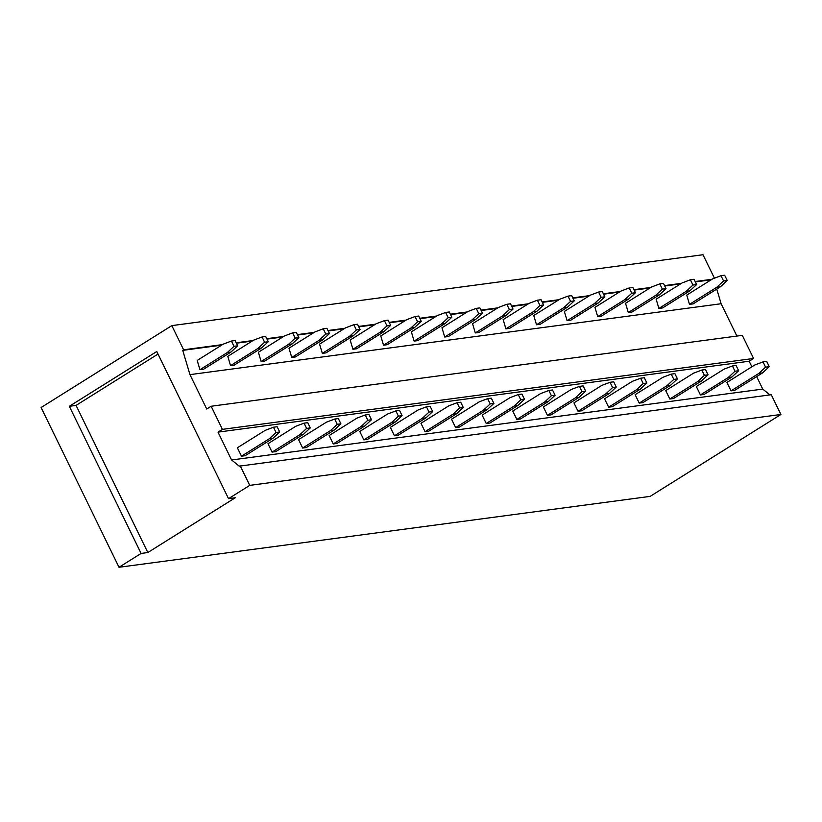 <?xml version="1.0" encoding="UTF-8"?>
<svg xmlns="http://www.w3.org/2000/svg" width="822" height="822" viewBox="0 0 822 822"><rect width="100%" height="100%" fill="white"/><g stroke="black" fill="none" stroke-linecap="round" stroke-linejoin="round"><path stroke-width="1.23" d="M158.019 354.066L76.066 405.4L69.336 406.304L141.096 553.432L119.015 567.272L41.1 407.517L171.829 325.625L702.985 254.728L714.421 278.185M716.763 289.087L721.12 303.739L736.892 336.064M171.829 325.625L183.614 349.802L182.731 350.357L189.964 374.637L206.723 409.007L211.141 406.243L742.297 335.345L753.579 358.464L749.161 361.228L751.883 366.807M756.661 376.599L762.744 389.083L769.916 394.899M211.141 406.243L222.413 429.361L218.005 432.125L231.588 459.981L239.223 466.166L771.262 394.724L780.9 414.483L650.171 496.375L119.015 567.272M240.106 465.622L249.734 485.381L780.9 414.483M231.588 459.981L762.744 389.083M218.005 432.125L749.161 361.228M222.413 429.361L753.579 358.464M189.964 374.637L721.12 303.739M182.731 350.357L221.58 345.168M236.397 343.195L252.179 341.089M266.986 339.106L282.768 336.999M297.585 335.027L313.367 332.92M328.183 330.937L343.966 328.831M358.782 326.858L374.565 324.752M389.381 322.769L405.164 320.662M419.97 318.689L435.752 316.583M450.569 314.6L466.351 312.494M481.168 310.521L496.95 308.414M511.767 306.431L527.549 304.325M542.366 302.352L558.148 300.246M572.955 298.273L588.737 296.167M603.553 294.184L619.336 292.077M634.152 290.104L649.935 287.998M664.751 286.015L680.534 283.909M695.35 281.936L711.133 279.829M183.614 349.802L222.464 344.613M236.191 342.784L253.053 340.534M266.79 338.695L283.652 336.445M297.389 334.616L314.251 332.365M327.988 330.526L344.85 328.276M358.577 326.447L375.449 324.197M389.176 322.368L406.037 320.107M419.775 318.278L436.636 316.028M450.374 314.199L467.235 311.949M480.973 310.11L497.834 307.86M511.561 306.031L528.433 303.78M542.16 301.941L559.022 299.691M572.759 297.862L589.621 295.612M603.358 293.773L620.22 291.522M633.957 289.693L650.818 287.443M664.546 285.604L681.417 283.354M695.145 281.525L712.006 279.275M249.734 485.381L228.537 498.656L235.267 497.762L147.826 552.538L141.096 553.432M69.336 406.304L156.776 351.518L228.537 498.656M76.066 405.4L147.826 552.538M199.941 369.695L203.62 369.212L230.931 352.093L227.262 352.587L199.941 369.695L197.188 360.447L223.163 344.182L231.434 341.048L235.113 340.555L237.671 345.815L230.931 352.093M231.434 341.048L234.003 346.309L237.671 345.815M234.003 346.309L227.262 352.587M241.473 456.189L245.141 455.707L272.966 438.27L269.297 438.763L241.473 456.189L237.373 447.785L265.198 430.358L273.469 427.224L277.137 426.741L279.706 431.992L272.966 438.27M273.469 427.224L276.038 432.485L279.706 431.992M276.038 432.485L269.297 438.763M230.54 365.615L234.208 365.122L261.53 348.014L257.861 348.497L230.54 365.615L227.786 356.368L253.762 340.092L262.033 336.969L265.701 336.475L268.27 341.736L261.53 348.014M262.033 336.969L264.602 342.219L268.27 341.736M264.602 342.219L257.861 348.497M272.072 452.11L275.74 451.617L303.565 434.191L299.886 434.684L272.072 452.11L267.972 443.705L295.786 426.269L304.068 423.145L307.736 422.652L310.305 427.913L303.565 434.191M304.068 423.145L306.627 428.406L310.305 427.913M306.627 428.406L299.886 434.684M261.139 361.526L264.807 361.043L292.129 343.925L288.46 344.418L261.139 361.526L258.385 352.278L284.35 336.013L292.632 332.879L296.3 332.386L298.869 337.647L292.129 343.925M292.632 332.879L295.19 338.14L298.869 337.647M295.19 338.14L288.46 344.418M302.66 448.031L306.339 447.538L334.164 430.112L330.485 430.594L302.66 448.031L298.561 439.616L326.385 422.189L334.667 419.056L338.335 418.573L340.904 423.823L334.164 430.112M334.667 419.056L337.226 424.316L340.904 423.823M337.226 424.316L330.485 430.594M291.738 357.447L295.406 356.954L322.727 339.846L319.049 340.329L291.738 357.447L288.984 348.199L314.949 331.924L323.231 328.8L326.899 328.307L329.468 333.568L322.727 339.846M323.231 328.8L325.789 334.051L329.468 333.568M325.789 334.051L319.049 340.329M333.259 443.942L336.938 443.448L364.752 426.022L361.084 426.515L333.259 443.942L329.16 435.537L356.984 418.1L365.256 414.976L368.934 414.483L371.493 419.744L364.752 426.022M365.256 414.976L367.824 420.237L371.493 419.744M367.824 420.237L361.084 426.515M322.327 353.368L326.005 352.874L353.316 335.756L349.648 336.249L322.327 353.368L319.573 344.11L345.548 327.844L353.82 324.711L357.498 324.228L360.057 329.478L353.316 335.756M353.82 324.711L356.388 329.971L360.057 329.478M356.388 329.971L349.648 336.249M363.858 439.862L367.526 439.369L395.351 421.943L391.683 422.426L363.858 439.862L359.759 431.447L387.583 414.021L395.855 410.897L399.533 410.404L402.092 415.665L395.351 421.943M395.855 410.897L398.423 416.148L402.092 415.665M398.423 416.148L391.683 422.426M352.926 349.278L356.604 348.785L383.915 331.677L380.247 332.17L352.926 349.278L350.172 340.031L376.147 323.755L384.419 320.631L388.097 320.138L390.656 325.399L383.915 331.677M384.419 320.631L386.987 325.882L390.656 325.399M386.987 325.882L380.247 332.17M394.457 435.773L398.125 435.28L425.95 417.853L422.282 418.347L394.457 435.773L390.358 427.368L418.182 409.942L426.454 406.808L430.122 406.315L432.691 411.575L425.95 417.853M426.454 406.808L429.022 412.069L432.691 411.575M429.022 412.069L422.282 418.347M383.525 345.199L387.193 344.706L414.514 327.588L410.846 328.081L383.525 345.199L380.771 335.941L406.746 319.676L415.018 316.542L418.686 316.059L421.254 321.31L414.514 327.588M415.018 316.542L417.586 321.803L421.254 321.31M417.586 321.803L410.846 328.081M425.056 431.694L428.724 431.201L456.549 413.774L452.871 414.257L425.056 431.694L420.956 423.279L448.771 405.852L457.053 402.729L460.721 402.235L463.289 407.496L456.549 413.774M457.053 402.729L459.611 407.979L463.289 407.496M459.611 407.979L452.871 414.257M414.124 341.109L417.792 340.616L445.113 323.508L441.445 324.002L414.124 341.109L411.37 331.862L437.335 315.586L445.616 312.463L449.285 311.97L451.853 317.23L445.113 323.508M445.616 312.463L448.175 317.724L451.853 317.23M448.175 317.724L441.445 324.002M455.645 427.604L459.323 427.121L487.148 409.685L483.47 410.178L455.645 427.604L451.545 419.199L479.37 401.773L487.652 398.639L491.32 398.146L493.888 403.407L487.148 409.685M487.652 398.639L490.21 403.9L493.888 403.407M490.21 403.9L483.47 410.178M444.723 337.03L448.391 336.537L475.712 319.419L472.034 319.912L444.723 337.03L441.969 327.773L467.934 311.507L476.215 308.373L479.884 307.89L482.452 313.141L475.712 319.419M476.215 308.373L478.774 313.634L482.452 313.141M478.774 313.634L472.034 319.912M486.244 423.525L489.922 423.032L517.737 405.606L514.069 406.089L486.244 423.525L482.144 415.11L509.969 397.684L518.24 394.56L521.919 394.067L524.477 399.328L517.737 405.606M518.24 394.56L520.809 399.811L524.477 399.328M520.809 399.811L514.069 406.089M475.311 332.941L478.99 332.458L506.301 315.34L502.632 315.833L475.311 332.941L472.558 323.693L498.533 307.418L506.804 304.294L510.483 303.801L513.041 309.062L506.301 315.34M506.804 304.294L509.373 309.555L513.041 309.062M509.373 309.555L502.632 315.833M516.843 419.436L520.511 418.953L548.336 401.516L544.667 402.009L516.843 419.436L512.743 411.031L540.568 393.604L548.839 390.471L552.518 389.988L555.076 395.238L548.336 401.516M548.839 390.471L551.408 395.731L555.076 395.238M551.408 395.731L544.667 402.009M505.91 328.862L509.589 328.368L536.9 311.25L533.231 311.743L505.91 328.862L503.156 319.604L529.132 303.339L537.403 300.205L541.082 299.722L543.64 304.972L536.9 311.25M537.403 300.205L539.972 305.465L543.64 304.972M539.972 305.465L533.231 311.743M547.442 415.357L551.11 414.863L578.935 397.437L575.266 397.93L547.442 415.357L543.342 406.952L571.167 389.515L579.438 386.391L583.106 385.898L585.675 391.159L578.935 397.437M579.438 386.391L582.007 391.642L585.675 391.159M582.007 391.642L575.266 397.93M536.509 324.772L540.177 324.289L567.499 307.171L563.83 307.664L536.509 324.772L533.755 315.525L559.731 299.249L568.002 296.125L571.67 295.632L574.239 300.893L567.499 307.171M568.002 296.125L570.571 301.386L574.239 300.893M570.571 301.386L563.83 307.664M578.041 411.267L581.709 410.784L609.534 393.348L605.855 393.841L578.041 411.267L573.941 402.862L601.755 385.436L610.037 382.302L613.705 381.819L616.274 387.07L609.534 393.348M610.037 382.302L612.596 387.563L616.274 387.07M612.596 387.563L605.855 393.841M567.108 320.693L570.776 320.2L598.097 303.092L594.429 303.575L567.108 320.693L564.354 311.435L590.319 295.17L598.601 292.046L602.269 291.553L604.838 296.814L598.097 303.092M598.601 292.046L601.159 297.297L604.838 296.814M601.159 297.297L594.429 303.575M608.629 407.188L612.308 406.695L640.133 389.268L636.454 389.762L608.629 407.188L604.53 398.783L632.354 381.346L640.636 378.223L644.304 377.73L646.873 382.99L640.133 389.268M640.636 378.223L643.194 383.484L646.873 382.99M643.194 383.484L636.454 389.762M597.707 316.604L601.375 316.121L628.696 299.002L625.018 299.496L597.707 316.604L594.953 307.356L620.918 291.091L629.2 287.957L632.868 287.464L635.437 292.724L628.696 299.002M629.2 287.957L631.758 293.218L635.437 292.724M631.758 293.218L625.018 299.496M639.228 403.099L642.907 402.616L670.721 385.179L667.053 385.672L639.228 403.099L635.129 394.694L662.953 377.267L671.225 374.133L674.903 373.65L677.462 378.901L670.721 385.179M671.225 374.133L673.793 379.394L677.462 378.901M673.793 379.394L667.053 385.672M628.296 312.524L631.974 312.031L659.285 294.923L655.617 295.406L628.296 312.524L625.542 303.277L651.517 287.001L659.789 283.878L663.467 283.385L666.026 288.645L659.285 294.923M659.789 283.878L662.357 289.128L666.026 288.645M662.357 289.128L655.617 295.406M669.827 399.019L673.495 398.526L701.32 381.1L697.652 381.593L669.827 399.019L665.728 390.614L693.552 373.178L701.824 370.054L705.502 369.561L708.061 374.822L701.32 381.1M701.824 370.054L704.392 375.315L708.061 374.822M704.392 375.315L697.652 381.593M658.895 308.435L662.573 307.952L689.884 290.834L686.216 291.327L658.895 308.435L656.141 299.187L682.116 282.922L690.388 279.788L694.066 279.295L696.624 284.556L689.884 290.834M690.388 279.788L692.956 285.049L696.624 284.556M692.956 285.049L686.216 291.327M700.426 394.94L704.094 394.447L731.919 377.01L728.251 377.504L700.426 394.94L696.326 386.525L724.151 369.099L732.423 365.965L736.091 365.482L738.659 370.732L731.919 377.01M732.423 365.965L734.991 371.225L738.659 370.732M734.991 371.225L728.251 377.504M689.494 304.356L693.162 303.863L720.483 286.755L716.815 287.238L689.494 304.356L686.74 295.108L712.715 278.833L720.986 275.709L724.655 275.216L727.223 280.477L720.483 286.755M720.986 275.709L723.555 280.96L727.223 280.477M723.555 280.96L716.815 287.238M731.025 390.851L734.693 390.358L762.518 372.931L758.84 373.424L731.025 390.851L726.925 382.446L754.74 365.009L763.022 361.886L766.69 361.392L769.258 366.653L762.518 372.931M763.022 361.886L765.58 367.146L769.258 366.653M765.58 367.146L758.84 373.424"/></g></svg>

